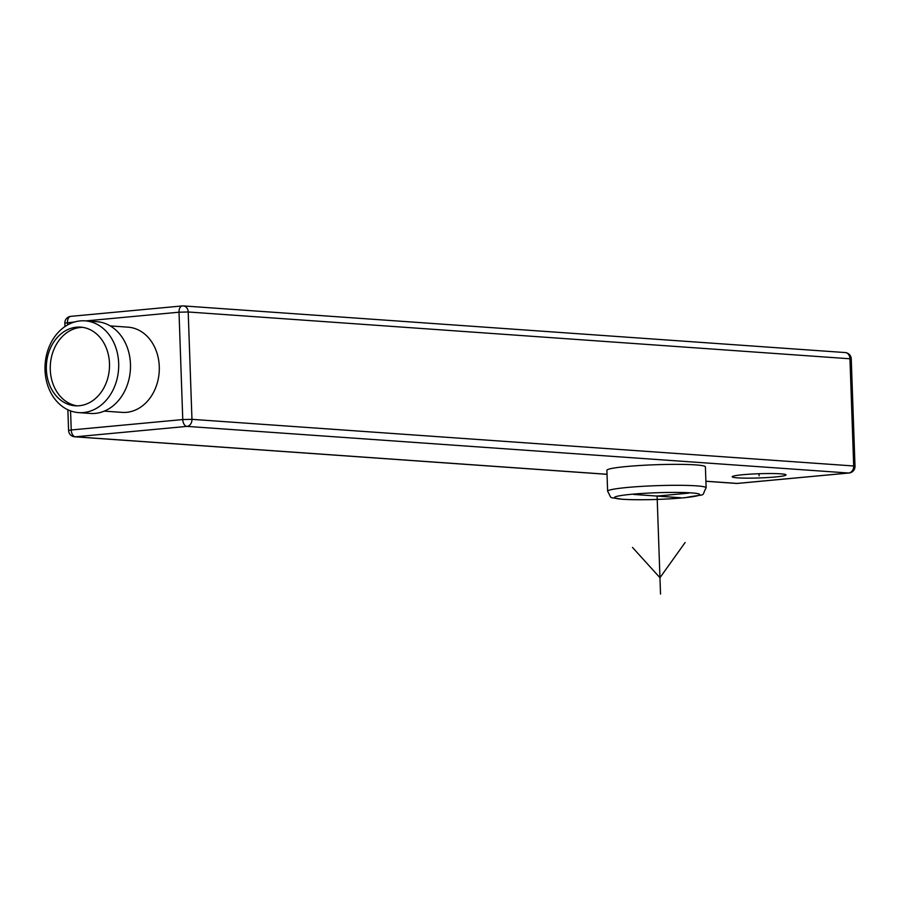 <?xml version="1.0" encoding="UTF-8"?>
<svg xmlns="http://www.w3.org/2000/svg" width="900" height="900" viewBox="0 0 900 900"><rect width="100%" height="100%" fill="white"/><g stroke="black" fill="none" stroke-linecap="round" stroke-linejoin="round"><path stroke-width="1.35" d="M705.398 466.864A49.275 3.87 178 0 0 695.599 464.895A49.275 3.87 178 0 0 640.553 465.457A49.275 3.87 178 0 0 606.893 470.306L607.624 491.254A49.275 3.87 -2 0 1 641.284 486.405A49.275 3.87 -2 0 1 696.33 485.854A49.275 3.87 -2 0 1 697.354 485.921A49.275 3.87 -2 0 1 706.129 487.811L705.398 466.864M775.215 476.978A26.944 2.115 178 0 0 786.026 474.896A26.944 2.115 178 0 0 771.131 473.535A26.944 2.115 178 0 0 742.995 474.705A26.944 2.115 178 0 0 732.184 476.775A26.944 2.115 178 0 0 747.067 478.147A26.944 2.115 178 0 0 775.215 476.978M104.265 411.131L122.074 412.38A42.705 34.178 -86 0 0 126.562 412.335A42.705 34.178 -86 0 0 159.3 369.382A42.705 34.178 -86 0 0 128.081 327.173L110.272 325.924M78.615 412.616L90.405 413.449A45.99 36.81 -86 0 0 95.242 413.392A45.99 36.81 -86 0 0 130.489 367.132A45.99 36.81 -86 0 0 96.874 321.683L85.084 320.85A45.99 36.81 94 0 1 118.699 366.311A45.99 36.81 94 0 1 83.453 412.56A45.99 36.81 94 0 1 78.615 412.616A45.99 36.81 94 0 1 45 367.155A45.99 36.81 94 0 1 80.258 320.906A45.99 36.81 94 0 1 85.084 320.85M79.29 405.731A39.42 31.556 -86 0 0 109.508 366.086A39.42 31.556 -86 0 0 80.696 327.127A39.42 31.556 -86 0 0 76.556 327.184A39.42 31.556 -86 0 0 46.339 366.817A39.42 31.556 -86 0 0 75.15 405.787A39.42 31.556 -86 0 0 79.29 405.731M77.119 405.844A39.42 31.556 94 0 1 50.299 365.873A39.42 31.556 94 0 1 80.483 327.454A39.42 31.556 94 0 1 82.654 327.341M759.105 475.841L759.026 473.726M657.101 496.08L688.669 493.132M680.681 497.745L633.533 494.415M657.101 495.877L659.959 577.71L685.114 542.52M632.509 547.436L659.959 577.71L660.533 594.079M855 466.234A6.57 6.57 0 0 1 849.049 473.006A6.57 3.904 -95.3 0 1 848.666 473.017A6.57 5.254 -86 0 0 853.695 465.975L855 466.234L851.254 358.875L188.201 311.985L191.959 419.344L853.695 465.975L849.949 358.616A6.57 5.254 -86 0 0 845.145 352.553A6.57 6.57 0 0 1 851.254 358.875M70.56 410.895L71.235 429.975L182.768 419.558L191.959 419.344A6.57 5.254 94 0 1 186.919 426.386A6.57 3.904 -95.3 0 1 182.768 419.558L179.01 312.199A6.57 3.904 -95.3 0 1 182.329 305.933A6.57 3.904 -95.3 0 1 182.711 305.933A6.57 5.254 94 0 1 183.409 305.921A6.57 5.254 94 0 1 188.201 311.985L179.01 312.199L85.815 320.906M705.893 481.23L737.134 483.424L848.666 473.017L186.919 426.386L75.386 436.804L607.039 474.266M705.904 481.286L736.436 483.435A6.57 5.254 -86 0 0 737.134 483.424A6.57 3.904 84.7 0 0 737.516 483.424A6.57 3.904 84.7 0 0 737.887 483.356M67.871 409.781L68.591 430.481L71.235 429.975A6.57 3.904 84.7 0 0 75.386 436.804A6.57 5.254 94 0 1 74.7 436.804L607.039 474.322M71.179 316.35A6.57 3.904 84.7 0 0 70.796 316.35A6.57 3.904 84.7 0 0 67.477 322.616L67.567 324.956M74.779 321.93L64.845 323.123L64.969 326.565M691.301 492.885A42.705 3.353 -2 0 1 682.65 497.88A42.705 3.353 -2 0 1 622.913 499.275A42.705 3.353 -2 0 1 631.564 494.28A42.705 3.353 -2 0 1 691.301 492.885M849.049 473.006L737.516 483.424A6.57 6.57 0 0 1 736.436 483.435M64.845 323.123A6.57 6.57 0 0 1 70.796 316.35L182.329 305.933A6.57 6.57 0 0 1 183.409 305.921L845.145 352.553M68.591 430.481A6.57 6.57 0 0 0 74.7 436.804M607.624 491.254C612.675 499.95 607.219 496.575 622.215 499.275C641.34 500.231 662.366 499.691 685.305 497.655C708.311 493.155 700.605 497.891 706.129 487.811"/></g></svg>
